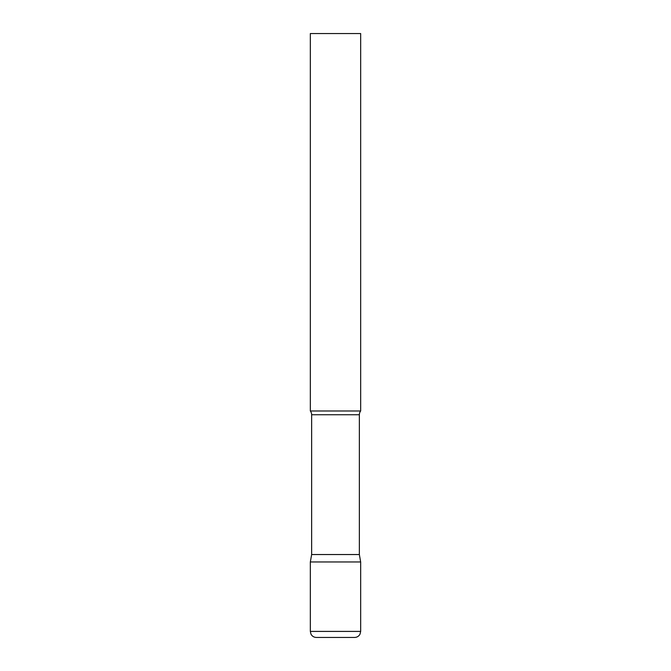 <?xml version="1.0" encoding="UTF-8"?>
<svg xmlns="http://www.w3.org/2000/svg" width="671" height="671" viewBox="0 0 671 671"><rect width="100%" height="100%" fill="white"/><g stroke="black" fill="none" stroke-linecap="round" stroke-linejoin="round"><path stroke-width="1.01" d="M310.337 631.411L310.337 561.962L311.646 554.54L359.354 554.54L360.663 561.962L310.337 561.962L360.663 561.962L360.663 631.411L310.337 631.411L310.95 634.07C312.116 636.225 313.927 637.358 316.376 637.45L354.624 637.45C357.073 637.358 358.884 636.225 360.05 634.07L360.663 631.411M359.354 554.54L359.354 414.745A6.039 6.039 0 0 1 360.663 410.988L360.663 33.55L310.337 33.55L310.337 410.988A6.039 6.039 0 0 1 311.646 414.745L359.354 414.745M311.646 554.54L311.646 414.745M310.337 410.988L360.663 410.988"/></g></svg>

